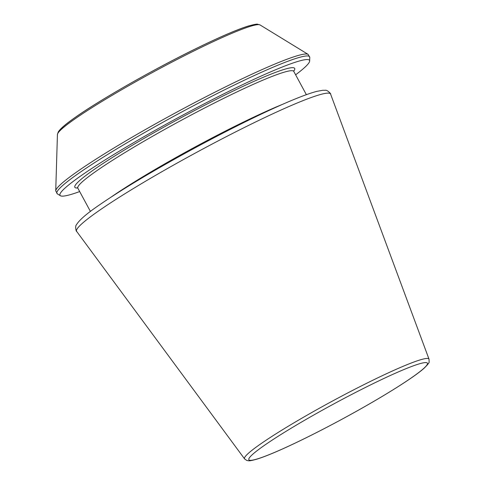 <?xml version="1.0" encoding="UTF-8"?>
<svg xmlns="http://www.w3.org/2000/svg" width="485" height="485" viewBox="0 0 485 485"><rect width="100%" height="100%" fill="white"/><g stroke="black" fill="none" stroke-linecap="round" stroke-linejoin="round"><path stroke-width="0.73" d="M295.62 74.805A141.844 12.119 151.6 0 0 304.107 67.979A141.844 12.119 151.6 0 0 309.666 60.989A141.844 12.119 151.6 0 0 178.995 117.188A141.844 12.119 151.6 0 0 60.425 195.752A141.844 12.119 151.6 0 0 79.679 191.563M429.019 359.161A104.851 8.954 151.6 0 0 332.486 401.053A104.851 8.954 151.6 0 0 244.573 458.889L246.756 460.441C249.06 460.75 248.326 461.478 256.777 459.192C266.289 456.233 280.56 450.171 299.584 440.992C315.996 433.044 333.171 424.132 351.098 414.257C384.738 395.712 414.123 377.251 424.181 368.163C427.897 364.471 429.546 362.362 429.122 361.834L429.019 359.161L330.594 94.096A144.348 12.331 151.6 0 0 197.698 151.775A144.348 12.331 151.6 0 0 76.666 231.4L244.573 458.889M423.538 368.6A101.535 8.675 151.6 0 0 318.233 412.499A101.535 8.675 151.6 0 0 272.552 453.263A101.535 8.675 151.6 0 0 423.538 368.6M293.698 71.216A124.972 10.676 151.6 0 0 179.583 118.51A124.972 10.676 151.6 0 0 77.77 187.986M306.362 94.672L293.789 71.422A122.741 10.482 151.6 0 0 180.832 120.577A122.741 10.482 151.6 0 0 77.849 188.18L77.345 187.683M282.446 104.384A122.741 10.482 151.6 0 0 111.635 196.74M309.776 57.406A143.645 12.27 151.6 0 0 177.449 114.321A143.645 12.27 151.6 0 0 57.369 193.885L55.733 190.86A143.645 12.27 151.6 0 1 176.388 112.362A143.645 12.27 151.6 0 1 308.139 54.387L309.776 57.406L309.666 60.989M308.139 54.387L260.075 24.953A115.327 9.852 151.6 0 0 154.297 71.501A115.327 9.852 151.6 0 0 57.43 134.527L55.733 190.86M256.983 24.747A112.914 9.645 151.6 0 0 153.733 70.464A112.914 9.645 151.6 0 0 58.946 131.823M293.789 71.422L293.649 70.731M90.422 211.43L77.849 188.18M60.425 195.752L57.369 193.885M260.075 24.953L257.614 24.25C257.408 23.838 254.382 24.402 248.532 25.954C237.886 29.27 221.863 36.096 200.463 46.439C156.225 67.736 97.946 100.886 73.077 118.928C65.057 124.596 60.104 128.968 58.212 132.035L57.43 134.527M330.594 94.096C331.522 94.339 327.26 89.616 325.186 90.295L322.755 90.283L316.772 91.38C306.156 94.187 289.351 100.959 266.35 111.702C240.712 123.717 213.054 137.898 183.379 154.23C148.452 173.557 120.565 190.393 99.716 204.731C86.973 213.394 79.225 220.057 76.478 224.731C74.739 226.216 76.345 232.23 76.666 231.4"/></g></svg>
